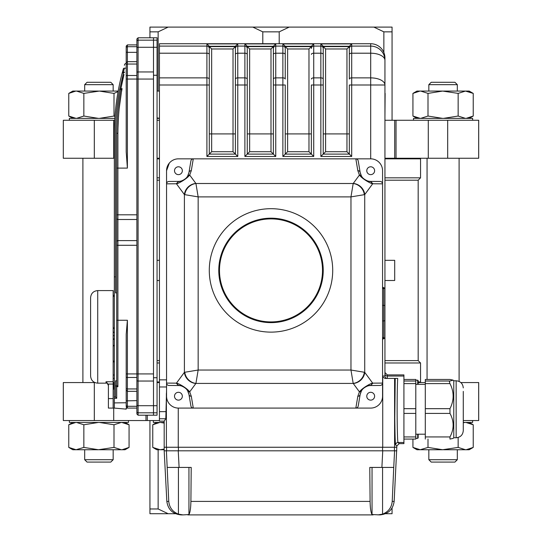 <?xml version="1.0" encoding="UTF-8"?>
<svg xmlns="http://www.w3.org/2000/svg" width="542" height="542" viewBox="0 0 542 542"><rect width="100%" height="100%" fill="white"/><g stroke="black" fill="none" stroke-linecap="round" stroke-linejoin="round"><path stroke-width="0.81" d="M392.062 120.27L392.062 27.1L168.142 27.1L158.142 31.849L158.142 91.07M158.142 31.849L149.938 31.849L149.938 37.784M289.198 27.1L279.198 31.849L279.198 43.726M279.198 31.849L262.802 31.849L262.802 43.726M392.062 508.125L392.062 513.714L385.619 513.714M175.371 513.714L149.938 513.714L149.938 420.545M392.062 508.965L391.5 508.965M158.142 449.738L158.142 508.965L149.938 508.965M157.058 260.316L159.436 260.316M157.058 280.492L159.436 280.492M384.942 260.316L394.698 260.316L394.698 280.492L384.942 280.492M384.942 180.208L418.173 180.208L420.545 177.83L420.545 158.84L384.942 158.84M157.058 180.208L159.436 180.208M384.942 360.606L418.173 360.606L418.173 180.208M157.058 360.606L159.436 360.606M384.942 177.83L420.545 177.83M157.058 177.83L159.436 177.83M157.058 158.84L159.436 158.84M168.142 27.1L149.938 27.1L149.938 31.849M392.062 31.849L383.858 31.849L383.858 52.533M63.319 120.27L63.299 158.25L113.712 158.25L113.712 120.27L63.319 120.27L63.299 158.25M114.708 120.27L113.712 120.27M159.436 120.27L157.058 120.27M394.698 120.27L394.698 158.25L428.288 158.25L428.288 120.27L384.942 120.27M428.288 120.27L447.685 120.27L447.685 158.25L478.681 158.25L478.681 120.27L447.685 120.27M478.701 120.27L478.701 158.25M114.335 158.25L113.712 158.25M159.436 158.25L157.058 158.25M428.288 158.25L447.685 158.25M394.698 158.25L384.942 158.25M384.942 362.984L420.545 362.984L420.545 381.974L418.173 381.974M157.058 362.984L159.436 362.984M157.058 381.974L159.436 381.974M460.863 382.564L478.681 382.564L478.681 420.545L463.274 420.545M159.436 420.545L113.712 420.545L113.712 408.085M94.315 420.545L63.319 420.545L63.319 382.564L94.315 382.564L94.315 420.545L113.712 420.545M63.319 420.545L63.299 382.564M114.335 382.564L113.149 382.564M425.294 382.564L418.173 382.564M159.436 382.564L157.058 382.564M94.315 382.564L94.87 382.564M158.142 508.965L168.142 513.714M383.858 31.849L373.858 27.1M262.802 31.849L252.802 27.1M113.163 84.66L84.681 84.66L87.052 82.289L110.792 82.289L113.163 84.66L113.163 91.07M113.163 449.738L113.163 459.711L84.681 459.711L84.681 449.738M113.163 459.711L110.792 462.082L87.052 462.082L84.681 459.711M457.319 84.66L428.837 84.66L431.208 82.289L454.948 82.289L457.319 84.66L457.319 91.07M457.319 449.738L457.319 459.711L428.837 459.711L428.837 449.738M457.319 459.711L454.948 462.082L431.208 462.082L428.837 459.711M413.526 120.27L413.526 118.373L472.631 118.373L472.631 120.27M157.058 118.373L159.436 118.373M69.369 120.27L69.369 118.373L114.823 118.373M164.185 422.442L153.352 422.442L153.352 420.545M472.631 420.545L472.631 422.442L463.274 422.442M128.474 420.545L128.474 422.442L69.369 422.442L69.369 420.545M384.942 116.151L385.132 93.4M157.058 117.919L159.436 118.339L157.058 117.919M159.436 91.07L157.058 91.07M76.537 118.373L83.847 116.042L98.461 118.373M75.778 91.083L68.773 93.4L68.773 116.042L76.076 118.373L70.203 116.808M99.382 118.373L113.996 116.042L114.945 116.564M118.088 91.584L113.996 93.4L99.382 91.07L83.847 93.4L76.537 91.07L72.804 91.07L68.773 93.4L73.509 91.415M73.712 91.368L75.474 91.103M113.996 93.4L113.996 116.042M83.847 93.4L83.847 116.042M98.461 91.07L76.537 91.07M118.176 91.07L99.382 91.07M420.694 118.373L428.004 116.042L442.618 118.373M466.222 118.359L473.227 116.042L468.491 118.027M468.288 118.075L466.526 118.339M419.935 91.083L412.929 93.4L412.929 116.042L420.233 118.373L414.366 116.808M443.539 118.373L458.153 116.042L465.463 118.373M471.432 92.465L465.924 91.07L469.196 91.07L473.227 93.4L465.463 91.07L458.153 93.4L442.618 91.07L428.004 93.4L420.694 91.07L416.961 91.07L412.929 93.4L417.665 91.415M417.868 91.368L419.63 91.103M473.227 93.4L473.227 116.042L469.196 118.373M458.153 93.4L458.153 116.042M428.004 93.4L428.004 116.042M442.618 91.07L420.694 91.07M465.463 91.07L443.539 91.07M164.185 423.099L160.52 422.442M159.761 422.455L152.756 424.772L157.492 422.787M157.695 422.74L159.463 422.469M152.756 447.414L160.059 449.738L156.787 449.738L152.756 447.414L152.756 424.772L156.787 422.442M164.185 449.088L160.059 449.738M160.52 449.738L164.185 449.738M466.222 449.731L473.227 447.414L473.227 424.772L465.924 422.442L471.797 424.007M420.233 449.738L416.961 449.738L412.929 447.414L420.233 449.738L428.004 447.414L442.618 449.738L458.153 447.414L465.463 449.738L469.196 449.738L473.227 447.414L468.491 449.399M468.288 449.447L466.526 449.711M465.463 422.442L463.274 422.699M458.153 447.414L458.153 437.469M412.929 447.414L412.929 439.081M428.004 447.414L428.004 439.081M443.539 449.738L465.463 449.738M420.694 449.738L442.618 449.738M122.065 449.731L129.071 447.414L129.071 424.772L121.767 422.442L127.634 424.007M76.076 449.738L72.804 449.738L68.773 447.414L76.076 449.738L83.847 447.414L98.461 449.738L113.996 447.414L121.306 449.738L125.039 449.738L129.071 447.414L124.335 449.399M124.132 449.447L122.37 449.711M98.461 422.442L83.847 424.772L76.537 422.442M121.306 422.442L113.996 424.772L99.382 422.442M75.778 422.455L68.773 424.772L73.509 422.787M73.712 422.74L75.474 422.469M113.996 447.414L113.996 424.772M68.773 447.414L68.773 424.772L72.804 422.442M83.847 447.414L83.847 424.772M99.382 449.738L121.306 449.738M76.537 449.738L98.461 449.738M382.564 337.483L384.942 338.059L382.747 339.163A1.186 0.969 116.6 0 1 383.75 338.032L383.75 320.918L384.942 320.735L384.942 376.04A2.371 2.371 0 0 0 387.313 378.411L387.313 376.046A2.371 2.371 -0 0 1 384.942 373.675M382.564 287.199L384.942 288.208L382.564 288.784M384.942 343.161L384.942 288.208L384.942 305.532L383.75 305.349L383.75 288.236A1.186 0.969 63.4 0 1 382.747 287.104M187.647 176.096A2.371 2.188 30.3 0 1 189.7 175.066C186.631 179.199 177.403 184.104 176.428 183.765L178.664 181.387C179.097 182.166 185.947 179.734 187.647 176.096L188.962 172.485L190.892 160.974A2.527 2.371 99.5 0 1 193.284 158.84L370.694 158.84L370.694 43.726A14.241 14.234 -0 0 1 384.942 57.967L384.935 288.181M382.564 320.918L383.75 320.918L383.75 305.349L382.564 305.349M395.226 378.411L397.72 378.411C397.374 382.815 397.076 396.581 397.144 415.125C397.279 432.977 397.625 442.313 398.038 442.489L399.183 443.634L396.805 446.005L395.667 444.86C395.287 445.409 394.996 436.459 394.786 418.011L395.226 378.411L384.942 378.411L382.727 376.9A2.371 2.371 0 0 1 382.564 376.04L384.942 376.04M399.183 443.634L403.925 443.634L403.925 374.908L387.313 374.908L384.942 372.53M159.436 43.726L370.694 43.726L159.436 43.726L159.436 421.141L164.185 421.141L164.185 447.252L382.727 447.252L178.264 447.252L178.264 408.079M320.85 43.902L323.222 46.273A2.378 2.378 -91.1 0 1 323.222 46.361L323.222 48.475A2.371 2.371 180 0 0 320.85 46.097L320.85 43.902L351.704 43.902L351.704 84.999L384.942 84.999A14.241 7.121 0 0 0 370.694 77.879L351.704 77.879A2.371 1.186 180 0 0 349.333 79.064L349.333 46.361L349.333 79.064M349.333 54.396A2.371 1.186 180 0 1 351.704 53.211L370.694 53.211A14.241 7.121 -0 0 1 384.942 60.331L384.942 60.331A14.241 14.234 -0 0 0 370.694 46.097L351.704 46.097A2.371 2.371 180 0 0 349.333 48.475M211.658 151.719L233.019 151.719L235.397 154.097L235.397 46.361L235.397 84.999L237.769 84.999L237.769 156.469L206.908 156.469L206.908 43.902L209.28 46.273A2.378 2.378 -91.1 0 1 209.287 46.361A2.392 2.392 0 0 0 209.293 46.605L211.658 48.963L211.658 151.719L209.287 154.097L235.397 154.097L237.769 156.469M209.293 46.605L235.384 46.605A2.392 2.392 0 0 0 235.397 46.382A2.378 2.378 -88.9 0 1 235.397 46.273L209.28 46.273M235.384 46.605L233.019 48.963L211.658 48.963M159.436 84.999L209.287 84.999L209.287 46.382L209.287 154.097L206.908 156.469M206.908 43.902L237.769 43.902L235.397 46.273M273.371 46.361A2.378 2.378 -88.9 0 1 273.378 46.273A2.378 2.378 -88.9 0 0 273.371 46.361L273.371 84.999L273.371 46.382A2.392 2.392 0 0 1 273.364 46.605L271 48.963L249.638 48.963L249.638 133.915L247.26 133.915L247.26 154.097L244.889 156.469L244.889 84.999L247.26 84.999L247.26 133.915M237.769 43.902L237.769 84.999L244.889 84.999L244.889 43.902L275.749 43.902L273.378 46.273L247.26 46.273A2.378 2.378 -91.1 0 1 247.26 46.361L247.26 46.382A2.392 2.392 0 0 0 247.274 46.605L249.638 48.963M244.889 43.902L247.26 46.273M273.371 79.064A2.371 1.186 0 0 1 275.749 77.879L275.749 84.999L273.371 84.999L273.371 154.097L275.749 156.469L244.889 156.469M271 151.719L273.371 154.097L247.26 154.097L249.638 151.719L271 151.719L271 48.963M311.352 46.361A2.378 2.378 -88.9 0 1 311.352 46.273A2.378 2.378 -88.9 0 0 311.352 46.361L311.352 46.361A2.392 2.392 0 0 1 311.345 46.605L308.981 48.963L287.619 48.963L287.619 133.915L285.241 133.915L285.241 154.097L282.87 156.469L282.87 84.999L285.241 84.999L285.241 133.915M275.749 156.469L275.749 84.999L282.87 84.999L282.87 43.902L313.73 43.902L311.352 46.273L285.241 46.273A2.378 2.378 -91.1 0 1 285.241 46.361L285.241 46.382A2.392 2.392 0 0 0 285.255 46.605L287.619 48.963M282.87 43.902L285.241 46.273M311.352 79.064A2.371 1.186 0 0 1 313.73 77.879L313.73 84.999L311.352 84.999L311.352 154.097L313.73 156.469L282.87 156.469M308.981 151.719L311.352 154.097L285.241 154.097L287.619 151.719L308.981 151.719L308.981 48.963M346.961 151.719L346.961 133.915L323.222 133.915L323.222 46.382A2.392 2.392 0 0 0 323.235 46.605L325.593 48.963L325.593 151.719L346.961 151.719L349.333 154.097L349.333 84.999L351.704 84.999L351.704 156.469L320.85 156.469L320.85 46.097L313.73 46.097L313.73 77.879L320.85 77.879A2.371 1.186 180 0 1 323.222 79.064L323.222 54.396A2.371 1.186 180 0 0 320.85 53.211L313.73 53.211A2.371 1.186 0 0 0 311.352 54.396M325.593 151.719L323.222 154.097L349.333 154.097L351.704 156.469M323.235 46.605L349.319 46.605A2.392 2.392 0 0 0 349.333 46.382A2.378 2.378 -88.9 0 1 349.333 46.273A2.378 2.378 -88.9 0 0 349.333 46.361L349.333 46.382M349.319 46.605L346.961 48.963L325.593 48.963M323.222 133.915L323.222 154.097L320.85 156.469M351.704 43.902L349.333 46.273L323.222 46.273M235.397 48.475A2.371 2.371 180 0 1 237.769 46.097L244.889 46.097A2.371 2.371 0 0 1 247.26 48.475L247.26 84.999M235.397 79.064A2.371 1.186 180 0 1 237.769 77.879L244.889 77.879A2.371 1.186 -0 0 1 247.26 79.064L247.26 54.396A2.371 1.186 -0 0 0 244.889 53.211L237.769 53.211A2.371 1.186 180 0 0 235.397 54.396M275.749 43.902L275.749 46.097A2.371 2.371 -0 0 0 273.371 48.475L273.371 54.396A2.371 1.186 0 0 1 275.749 53.211L275.749 77.879L282.87 77.879A2.371 1.186 -0 0 1 285.241 79.064L285.241 48.475A2.371 2.371 0 0 0 282.87 46.097L275.749 46.097L275.749 53.211L282.87 53.211A2.371 1.186 -0 0 1 285.241 54.396M159.436 77.879L206.908 77.879A2.371 1.186 180 0 1 209.287 79.064L209.287 54.396A2.371 1.186 180 0 0 206.908 53.211L159.436 53.211M166.557 390.552L165.811 418.756L164.185 421.141M181.062 514.9L183.02 514.9L181.062 514.9C172.81 514.101 168.061 509.602 166.834 501.404L168.758 501.404C169.402 507.603 172.627 511.851 178.426 514.148L183.02 514.9L188.941 514.548C190.107 512.617 190.757 508.24 190.899 501.404L370.091 501.404C370.233 508.24 370.884 512.617 372.042 514.548L379.928 514.9C388.18 514.101 392.923 509.602 394.156 501.404L396.805 447.252L382.727 447.252L382.727 376.9M188.962 172.485A2.371 2.229 9.5 0 1 191.299 170.642L193.284 158.84L178.426 158.84A11.87 11.87 0 0 0 166.557 170.71L166.557 183.84A2.459 2.371 -0.5 0 1 168.996 181.468L178.657 181.387L176.231 183.765M183.955 387.076A10.684 10.684 0 0 0 178.508 385.531L168.996 385.457A2.459 2.371 0.5 0 1 166.557 383.086L166.557 396.216A11.87 11.87 0 0 0 178.426 408.085L355.837 408.085L357.822 396.277L359.421 391.859C362.49 387.726 371.717 382.821 372.693 383.16L382.564 383.086L382.564 396.216L382.564 383.086A2.459 2.371 -0.5 0 1 380.125 385.457L370.457 385.538C370.023 384.759 363.174 387.191 361.473 390.829L360.166 394.441L358.228 405.951A2.527 2.371 99.5 0 1 355.837 408.085L370.694 408.085A11.87 11.87 0 0 0 382.564 396.216L382.564 170.71A11.87 11.87 0 0 0 370.694 158.84M169.3 163.122L166.557 170.71L166.557 396.216L166.557 383.086L176.428 383.16C177.519 382.93 186.468 387.571 189.7 391.859L191.299 396.277L193.284 408.085A2.527 2.371 80.5 0 1 190.892 405.951L188.962 394.441A2.371 2.229 -9.5 0 0 191.299 396.277M396.805 447.252L396.805 446.005M114.335 332.165L113.149 332.165L113.149 339.285L114.335 339.285M113.149 332.361L114.335 332.361M113.149 335.627L114.335 335.627M113.149 338.892L114.335 338.892M114.335 296.366L113.149 296.366L113.149 328.337L114.335 328.337M113.149 327.89L114.335 327.89M113.149 296.366L113.149 290.587L97.716 290.587L97.716 383.16L106.029 383.16L106.029 381.758L113.149 381.758L113.149 345.41L114.335 345.41M113.149 345.85L114.335 345.85M113.149 361.08L114.335 361.08M113.149 361.914L114.335 361.914M113.149 375.017L114.335 375.017M116.706 398.302L114.335 398.302L114.335 396.92L115.521 396.92L115.521 385.226L116.706 386.717L116.706 398.302L115.521 397.035L115.521 380.83L116.706 380.83L116.706 133.617C116.896 117.072 118.251 102.573 120.771 90.114L122.092 88.658C119.484 101.49 118.081 116.347 117.892 133.244A1.186 0.373 180 0 0 116.706 133.617L116.706 168.101L117.892 168.101L117.892 386.717L116.706 385.226L116.706 320.254L127.39 320.254L127.39 407.882L126.205 406.636L126.205 334.245L127.39 320.254M119.985 89.159L120.886 88.658L122.641 80.202M122.729 79.823L122.824 79.41M122.871 79.2L123.962 74.681M124.016 74.471L120.886 88.658L119.565 90.114L123.366 73.258L124.606 72.174L123.38 72.174L122.14 73.258L123.325 68.895C125.216 62.459 125.216 62.459 123.325 68.895A1.186 1.057 -164.2 0 1 124.47 68.156L123.38 72.174M124.47 68.156C126.354 61.564 126.354 61.564 124.47 68.156L126.205 68.156L126.205 151.868L127.39 168.101L127.39 79.064L126.205 79.064L126.205 63.644M126.205 66.266L126.205 46.09L127.39 44.905L136.882 44.905L136.882 38.97L136.882 414.013L138.075 415.206L153.501 415.206L153.501 381.04L138.075 381.04A1.186 0.596 180 0 1 136.882 380.45M127.39 44.905L127.39 46.7A1.186 1.186 180 0 0 126.205 47.886L126.205 68.156M117.919 129.728L118.515 116.049M119.172 108.556L121.293 93.095M126.205 63.211L124.735 64.125L124.382 65.284M136.882 414.013L136.882 406.29L127.39 406.29A1.186 1.186 0 0 1 126.205 405.104M138.075 37.784L138.075 71.944L153.501 71.944L153.501 37.784L138.075 37.784L136.882 38.97M136.882 52.35L127.39 52.35L127.39 46.7L136.882 46.7L136.882 49.41M136.882 403.573L136.882 406.29M106.029 381.758L108.4 384.596L108.4 408.085L113.149 408.085L113.149 389.095L114.335 389.095M127.39 407.882L126.205 407.896L126.205 409.122L114.335 408.085L114.335 402.902L126.205 402.774L115.521 402.889M126.205 376.886A1.186 0.596 0 0 0 127.39 377.483L136.882 377.483L136.882 373.919L126.205 373.919L126.205 406.636M116.706 292.91L115.521 292.91L115.521 133.617A236.183 236.183 0 0 1 119.565 90.114L123.366 73.258M136.882 72.54A1.186 0.596 180 0 1 138.075 71.944L138.075 373.919L153.501 373.919L153.501 79.064L127.39 79.064L127.39 75.507A1.186 0.596 180 0 0 126.205 76.097M122.14 73.258A237.369 237.369 0 0 0 114.335 133.617L114.335 276.82L115.521 276.82M126.205 408.085L136.882 408.085M120.886 88.658L122.092 88.658M117.892 386.717L116.706 386.717M136.882 219.496L117.892 219.496A1.186 1.172 0 0 1 116.706 218.324L116.706 245.296L136.882 245.296M114.335 402.902L114.335 398.302M114.335 396.92L114.335 276.82M157.058 40.169L153.501 40.169L153.501 415.206L157.058 415.206L157.058 37.784L153.501 37.784L153.501 40.169L138.075 40.169A1.186 1.186 180 0 0 136.882 41.355M153.501 75.25L157.058 75.25M153.501 377.733L157.058 377.733M370.091 501.404L369.779 467.428L381.893 467.428L382.747 450.808L394.59 450.808L393.743 467.428L381.893 467.428L382.564 467.428L382.564 514.148L377.97 514.9L382.564 514.148C388.363 511.851 391.581 507.603 392.225 501.404L394.156 501.404M393.743 467.428L392.225 501.404M168.758 501.404L166.401 450.808L178.243 450.808L179.097 467.428L167.248 467.428M183.02 514.9L178.426 514.148L178.426 467.428L191.211 467.428L190.899 501.404M373.126 514.9L187.864 514.9M396.805 450.808L164.185 450.808L164.185 447.252M382.747 450.808L178.243 450.808M166.834 501.404L164.185 450.808M178.664 385.531L176.428 383.16L184.402 372.334A11.87 10.813 36.4 0 0 195.865 383.485L189.7 391.859A2.371 2.188 -30.3 0 1 187.647 390.829C185.933 387.178 179.104 384.766 178.664 385.538M188.962 394.441L187.647 390.829A10.684 10.684 0 0 1 188.088 391.656M361.04 391.656A10.684 10.684 0 0 1 361.473 390.829A2.371 2.188 30.3 0 1 359.421 391.859L353.255 383.485A11.87 10.813 -36.4 0 0 364.725 372.334L372.693 383.16L370.613 385.531A10.684 10.684 0 0 0 365.159 387.083M357.822 396.277A2.371 2.229 9.5 0 0 360.166 394.441M370.599 181.394L380.125 181.468A2.459 2.371 0.5 0 1 382.564 183.84L372.693 183.765C371.602 183.995 362.652 179.355 359.421 175.066L357.822 170.642L355.837 158.84A2.527 2.371 80.5 0 1 358.228 160.974L360.166 172.485A2.371 2.229 170.5 0 0 357.822 170.642M370.457 181.394L372.693 183.765L364.725 194.592A11.87 10.813 -143.6 0 0 353.255 183.44L359.421 175.066A2.371 2.188 149.7 0 1 361.473 176.096C363.187 179.748 370.017 182.159 370.457 181.387L370.457 181.394M360.166 172.485L361.473 176.096M209.287 270.404A61.713 61.713 0 0 0 271 332.124A61.713 61.713 0 0 0 332.713 270.404A61.713 61.713 0 0 0 271 208.69A61.713 61.713 0 0 0 209.287 270.404M184.51 387.435A10.684 10.684 0 0 1 185.046 387.828M185.554 388.255A10.684 10.684 0 0 1 187.647 390.829M188.609 392.991A10.684 10.684 0 0 1 188.738 393.445M178.426 408.085L193.284 408.085L178.426 408.085M174.51 396.216A3.916 3.916 0 0 0 180.384 399.603A3.916 3.916 0 0 0 180.384 392.821A3.916 3.916 0 0 0 174.51 396.216M188.738 173.481A10.684 10.684 0 0 1 188.609 173.928M188.088 175.269A10.684 10.684 0 0 1 184.517 179.483M183.962 179.842A10.684 10.684 0 0 1 178.508 181.394L178.508 181.394M174.51 170.71A3.916 3.916 0 0 0 180.384 174.104A3.916 3.916 0 0 0 180.384 167.315A3.916 3.916 0 0 0 174.51 170.71M360.383 393.445A10.684 10.684 0 0 1 360.511 392.991M361.473 390.829A10.684 10.684 0 0 1 364.603 387.442M366.778 396.216A3.916 3.916 0 0 0 372.652 399.603A3.916 3.916 0 0 0 372.652 392.821A3.916 3.916 0 0 0 366.778 396.216M372.889 183.765L370.613 181.394A10.684 10.684 0 0 1 365.166 179.849M364.61 179.49A10.684 10.684 0 0 1 364.075 179.09M363.567 178.664A10.684 10.684 0 0 1 361.04 175.269M360.511 173.928A10.684 10.684 0 0 1 360.383 173.481M366.778 170.71A3.916 3.916 0 0 0 372.652 174.104A3.916 3.916 0 0 0 372.652 167.315A3.916 3.916 0 0 0 366.778 170.71M191.299 170.642L189.7 175.066L195.865 183.44A11.87 10.813 143.6 0 0 184.402 194.592L184.402 372.334A14.288 0.867 -0 0 1 184.775 372.259L198.155 370.03L195.926 383.418A2.642 0.908 180 0 0 195.865 383.485M184.775 372.259A11.87 10.555 45 0 0 195.926 383.418L353.194 383.418A11.87 10.555 -45 0 0 364.346 372.259A14.288 0.867 0 0 1 364.725 372.334L364.725 194.592A14.288 0.867 180 0 1 364.346 194.659L350.965 196.895L353.194 183.508A2.642 0.908 0 0 0 353.255 183.44M353.255 383.485A2.642 0.908 180 0 0 353.194 383.418L350.965 370.03L364.346 372.259M364.346 194.659A11.87 10.555 -135 0 0 353.194 183.508L195.926 183.508A11.87 10.555 135 0 0 184.775 194.659A14.288 0.867 180 0 1 184.402 194.592L176.428 183.765L166.557 183.84M195.865 183.44A2.642 0.908 -0 0 0 195.926 183.508L198.155 196.895L184.775 194.659M219.49 270.404A51.51 51.51 0 0 0 296.752 315.017A51.51 51.51 0 0 0 296.752 225.797A51.51 51.51 0 0 0 219.49 270.404M218.778 270.404A52.222 52.222 0 0 1 297.111 225.181A52.222 52.222 0 0 1 297.111 315.634A52.222 52.222 0 0 1 218.778 270.404M113.149 381.758L113.149 384.061L108.339 384.061M114.335 408.085L113.149 408.085L113.149 384.061M97.716 383.16C93.393 382.733 91.022 380.362 90.595 376.04L90.595 297.707C91.022 293.378 93.393 291.007 97.716 290.587M113.149 345.41L113.149 339.285M113.149 332.165L113.149 328.337M415.795 379.454L403.925 379.454L415.795 379.454L415.795 439.081L403.925 439.074L415.795 439.081M449.968 379.461L425.294 379.461L449.968 379.461L453.139 380.145L449.968 381.012L449.42 381.778L449.968 383.607C454.182 391.941 454.182 400.294 449.968 408.675L449.968 413.411C454.182 421.229 454.182 429.074 449.968 436.933L449.968 439.074L453.139 438.39L453.776 437.753L453.776 380.782L453.139 380.145M449.968 383.607L425.294 383.607L425.294 381.012L449.968 381.012M449.968 413.411L425.294 413.411L425.294 408.675L449.968 408.675M425.294 439.081L425.294 436.933L449.968 436.933M463.274 391.385L463.274 430.633L463.274 391.385M425.294 413.411L425.294 436.933M425.294 383.607L425.294 408.675M425.294 379.461L425.294 381.012M418.173 434.196L418.173 437.875L418.173 434.196M418.173 384.346L418.173 380.667L418.173 384.346M396.033 158.25L396.033 120.27M145.967 420.545L145.967 415.206M113.712 389.095L113.712 382.564M94.315 120.27L94.315 158.25M387.313 374.908L387.313 376.046L403.925 376.046M403.925 442.489L398.038 442.489A2.371 2.371 -45 0 0 395.667 444.86M233.019 151.719L233.019 48.963M235.397 133.915L209.287 133.915M209.287 48.475A2.371 2.371 180 0 0 206.908 46.097L159.436 46.097M273.371 133.915L249.638 133.915L249.638 151.719M247.274 46.605L273.364 46.605M311.352 48.475A2.371 2.371 -0 0 1 313.73 46.097L313.73 43.902M323.222 84.999L313.73 84.999L313.73 156.469M311.352 133.915L287.619 133.915L287.619 151.719M285.255 46.605L311.345 46.605M349.333 133.915L346.961 133.915L346.961 48.963M166.394 447.252L166.394 393.411M394.59 447.252L394.59 378.411M159.436 379.854L166.557 379.854M159.436 386.974L166.557 386.974M159.436 411.642L166.123 411.642M159.436 418.756L165.811 418.756M126.205 52.127L127.39 52.35L127.39 64.037A1.186 0.596 180 0 0 126.205 64.633M136.882 64.037L127.39 64.037L127.39 75.507L136.882 75.507M126.205 388.35A1.186 0.596 0 0 0 127.39 388.946L136.882 388.946M126.205 400.863L136.882 400.633M117.892 133.244L117.892 168.101L127.39 168.101M116.706 214.808L136.882 214.808M116.706 241.779A1.186 1.172 -0 0 1 117.892 240.607L136.882 240.607M136.882 373.919L138.075 373.919L138.075 415.206M157.058 412.821L138.075 412.821A1.186 1.186 180 0 1 136.882 411.635M157.058 405.707L138.075 405.707A1.186 0.596 180 0 1 136.882 405.118M157.058 47.276L138.075 47.276A1.186 0.596 180 0 0 136.882 47.872M372.042 467.428L372.042 514.548M188.941 467.428L188.941 514.548M166.563 450.808L166.563 447.252M178.426 450.808L178.426 447.252M382.564 450.808L382.564 447.252M394.427 450.808L394.427 447.252M178.508 385.531L176.238 383.16M372.889 383.16L370.613 385.531M350.965 370.03L350.965 196.895L198.155 196.895L198.155 370.03L350.965 370.03M108.4 398.587L113.149 398.587M403.925 381.012L415.795 381.012M415.795 383.607L403.925 383.607M403.925 408.675L415.795 408.675M415.795 413.411L403.925 413.411M403.925 436.933L415.795 436.933M453.776 437.753L456.147 437.753L456.147 380.782L453.776 380.782M417.699 384.346L417.699 380.193L418.173 380.667M415.795 438.349L417.699 438.349L417.699 434.196M418.173 158.84L418.173 158.25M478.701 382.564L478.701 420.545M418.173 360.606L420.545 362.984M147.302 415.206L147.302 420.545M82.899 158.25L82.899 382.564M84.681 91.07L84.681 84.66M427.055 158.25L427.055 379.454M459.101 158.25L459.101 381.426M428.837 91.07L428.837 84.66M72.804 118.373L68.773 116.042M416.961 118.373L412.929 116.042M469.196 422.442L473.227 424.772M125.039 422.442L129.071 424.772M384.942 57.967A14.241 14.241 0 0 0 370.694 43.726M136.882 61.666L127.39 61.666L126.205 62.852M136.882 391.317L127.39 391.317L126.205 390.132M120.771 90.114L120.507 91.544M113.149 378.411L114.335 378.411M113.149 295.329L114.335 295.329M106.029 383.16C106.605 382.557 107.397 383.343 108.4 385.531M425.294 384.346L415.795 384.346M425.294 434.196L415.795 434.196M456.147 380.782C460.476 381.209 462.848 383.58 463.274 387.903M456.147 437.753C460.476 437.333 462.848 434.962 463.274 430.633M415.795 380.193L417.699 380.193M417.699 438.349L418.173 437.875"/></g></svg>
